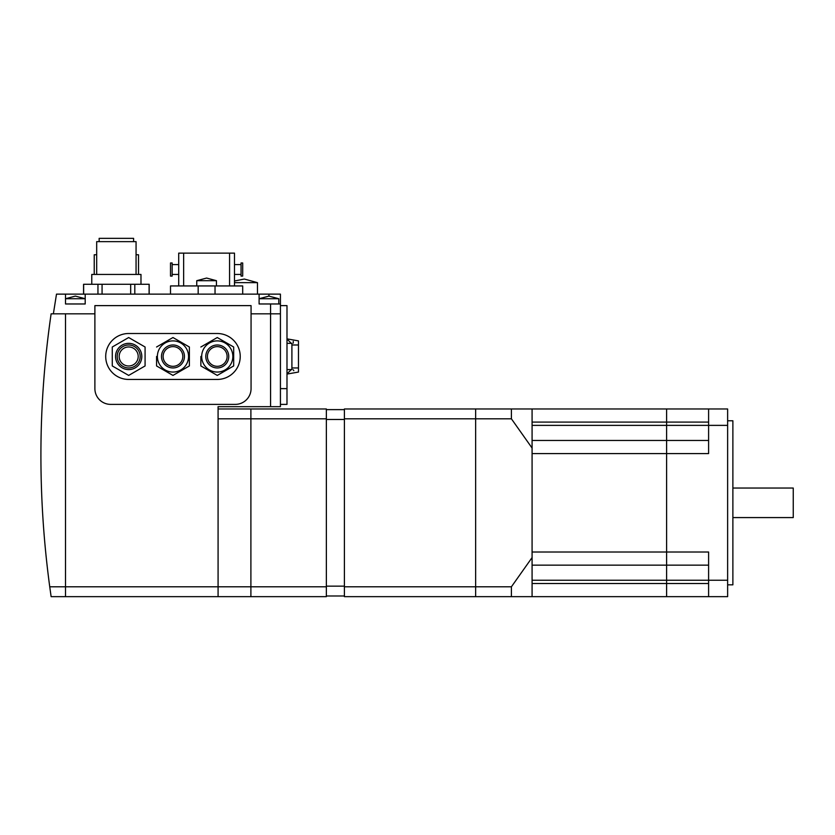 <?xml version="1.0" encoding="UTF-8"?>
<svg xmlns="http://www.w3.org/2000/svg" width="835" height="835" viewBox="0 0 835 835"><rect width="100%" height="100%" fill="white"/><g stroke="black" fill="none" stroke-linecap="round" stroke-linejoin="round"><path stroke-width="1.25" d="M532.083 557.571L532.083 596.649L475.647 596.649L475.647 586.796L475.647 596.649L344.406 596.649L344.406 586.796L475.647 586.796L475.647 418.815L475.647 586.796L511.406 586.796L532.083 557.571L532.083 448.051L511.406 418.815L511.406 408.973L532.083 408.973L532.083 448.051M511.406 408.973L475.647 408.973L475.647 418.815L475.647 408.973L344.406 408.973L344.406 418.815L511.406 418.815M511.406 596.649L511.406 586.796M326.36 409.63L344.406 409.63M326.36 419.473L344.406 419.473M326.36 595.992L344.406 595.992M326.36 586.149L344.406 586.149M326.36 418.815L326.36 408.973L250.897 408.973L250.897 418.815L326.36 418.815L326.36 596.649L250.897 596.649L250.897 586.796L326.36 586.796M250.897 586.796L250.897 596.649L218.081 596.649L218.081 586.796L250.897 586.796L250.897 418.815L250.897 586.796M218.081 408.973L250.897 408.973L250.897 418.815L218.081 418.815L218.081 586.796L65.516 586.796L65.516 313.824L65.516 596.649L65.516 586.796L49.745 586.796L51.123 596.649L49.745 586.796A984.308 984.308 0 0 1 51.123 313.824L94.887 313.824L53.377 313.824L56.498 294.129L280.424 294.129L280.424 303.971L259.101 303.971L259.101 294.129M218.081 596.649L51.123 596.649M234.489 282.647L257.462 282.647L257.462 294.129M83.563 294.129L83.563 284.286L97.956 284.286L97.956 294.129M83.646 294.129L83.646 284.286M134.8 294.129L134.8 284.286L149.183 284.286L149.183 294.129M149.1 284.286L149.1 294.129M242.693 294.129L242.693 285.935L170.507 285.935L170.507 294.129M196.757 280.685L206.6 278.055L216.442 280.685L196.757 280.685L196.757 285.935M234.489 285.935L234.489 253.12L178.711 253.12L178.711 285.935M229.573 285.935L229.573 253.12M234.489 264.601L241.054 264.601M241.054 274.444L234.489 274.444M241.054 262.962L241.054 276.093L242.693 276.093L242.693 262.962L241.054 262.962M183.637 285.935L183.637 253.12M172.156 264.601L178.711 264.601M178.711 274.444L172.156 274.444M172.156 262.962L172.156 276.093L170.507 276.093L170.507 262.962L172.156 262.962M102.068 294.129L102.068 284.286L130.678 284.286L130.678 294.129M136.063 254.758L138.516 254.758L138.516 274.444M94.23 274.444L94.23 254.758L96.683 254.758M97.956 284.286L102.068 284.286M130.678 284.286L134.8 284.286M91.766 284.286L91.766 274.444L140.979 274.444L140.979 284.286M96.683 274.444L96.683 241.639L136.063 241.639L136.063 274.444M99.146 241.639L99.146 238.351L133.6 238.351L133.6 241.639M278.786 298.732L268.943 296.101L259.101 298.732L278.786 298.732L278.786 303.971M65.516 294.129L65.516 303.971L85.201 303.971L85.201 294.129M85.201 298.732L65.516 298.732L75.359 296.101L85.201 298.732M218.081 586.796L218.081 406.676L280.424 406.676L280.424 313.824L251.064 313.824L280.424 313.824L280.424 303.971M727.629 584.834L732.879 584.834L732.879 420.777L727.629 420.777M708.602 596.649L727.629 596.649L727.629 408.973L708.602 408.973L708.602 453.593L666.601 453.593L666.601 596.649L666.601 440.462L666.601 453.593L532.083 453.593L532.083 552.019L708.602 552.019L708.602 596.649L532.083 596.649M708.602 565.149L532.083 565.149M708.602 408.973L666.601 408.973L666.601 440.462L666.601 408.973L532.083 408.973M708.602 440.462L532.083 440.462M344.406 418.815L344.406 586.796M732.879 488.047L793.25 488.047L793.25 517.575L732.879 517.575M286.989 374.08L298.471 372.055L298.471 340.889L286.989 338.864L298.471 340.889M291.906 369.007L286.989 373.882M293.816 370.698L293.231 369.759M286.989 369.592L291.906 369.592L291.906 343.352L286.989 343.352M293.231 343.185L293.262 341.369M286.989 339.062L291.906 343.936M280.424 305.62L286.989 305.62L286.989 404.38L280.424 404.38M205.786 356.472A11.481 11.481 0 0 1 217.267 344.991A11.481 11.481 0 0 1 228.748 356.472A11.481 11.481 0 0 1 217.267 367.953A11.481 11.481 0 0 1 205.786 356.472M227.11 356.472A9.843 9.843 0 0 1 217.267 366.314A9.843 9.843 0 0 1 207.424 356.472A9.843 9.843 0 0 1 217.267 346.629A9.843 9.843 0 0 1 227.11 356.472M232.85 356.472A15.583 15.583 0 0 1 217.267 372.055A15.583 15.583 0 0 1 201.684 356.472A15.583 15.583 0 0 1 217.267 340.889A15.583 15.583 0 0 1 232.85 356.472M200.859 356.472L200.859 365.949L217.267 375.416L233.675 365.949L233.675 347.005L233.675 365.949L217.267 375.416L200.859 365.949L200.859 356.472M161.489 356.472A11.481 11.481 0 0 1 172.97 344.991A11.481 11.481 0 0 1 184.451 356.472A11.481 11.481 0 0 1 172.97 367.953A11.481 11.481 0 0 1 161.489 356.472M182.813 356.472A9.843 9.843 0 0 1 172.97 366.314A9.843 9.843 0 0 1 163.128 356.472A9.843 9.843 0 0 1 172.97 346.629A9.843 9.843 0 0 1 182.813 356.472M188.553 356.472A15.583 15.583 0 0 1 172.97 372.055A15.583 15.583 0 0 1 157.387 356.472A15.583 15.583 0 0 1 172.97 340.889A15.583 15.583 0 0 1 188.553 356.472M156.562 356.472L156.562 365.949L172.97 375.416L189.378 365.949L189.378 347.005L189.378 365.949L172.97 375.416L156.562 365.949L156.562 356.472M141.804 356.472A13.12 13.12 0 0 1 128.673 369.592A13.12 13.12 0 0 1 115.554 356.472A13.12 13.12 0 0 1 128.673 343.352A13.12 13.12 0 0 1 141.804 356.472M140.165 356.472A11.481 11.481 0 0 1 128.673 367.953A11.481 11.481 0 0 1 117.192 356.472A11.481 11.481 0 0 1 128.673 344.991A11.481 11.481 0 0 1 140.165 356.472M119.165 356.472A9.519 9.519 0 0 1 128.673 346.953A9.519 9.519 0 0 1 138.192 356.472A9.519 9.519 0 0 1 128.673 365.991A9.519 9.519 0 0 1 119.165 356.472M112.276 365.949L128.673 375.416L145.081 365.949L145.081 347.005L128.673 337.528L112.276 347.005L112.276 365.949M189.378 347.005L172.97 337.528L189.378 347.005M172.97 337.528L156.562 347.005L172.97 337.528M233.675 347.005L217.267 337.528L233.675 347.005M217.267 337.528L200.859 347.005L217.267 337.528M128.673 333.509L217.267 333.509A22.962 22.962 0 0 1 240.229 356.472A22.962 22.962 0 0 1 217.267 379.445L128.673 379.445A22.962 22.962 0 0 1 105.711 356.472A22.962 22.962 0 0 1 128.673 333.509M94.887 305.62L251.064 305.62L251.064 388.63A15.75 15.75 0 0 1 235.313 404.38L110.627 404.38A15.75 15.75 0 0 1 94.887 388.63L94.887 305.62M215.033 294.129L215.033 285.935M198.177 294.129L198.177 285.935M268.943 296.101L268.943 294.129M270.582 406.676L270.582 303.971M727.629 580.241L532.083 580.241M727.629 425.37L532.083 425.37M708.602 583.519L532.083 583.519M708.602 422.092L532.083 422.092M280.424 388.63L286.989 388.63M234.489 280.998L244.331 279.036L257.462 282.647M216.442 280.685L216.442 285.935M298.471 367.953L291.906 367.953M298.471 344.991L291.906 344.991"/></g></svg>
